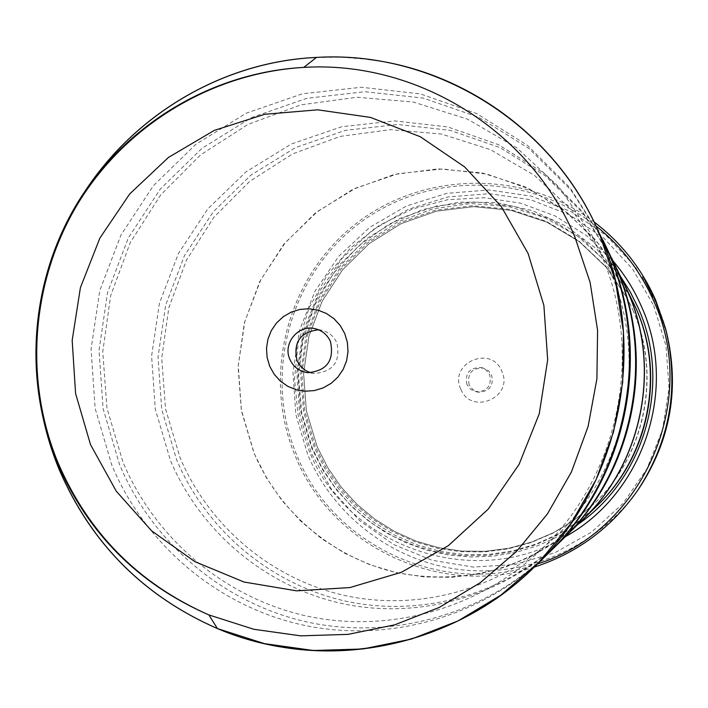 <?xml version="1.0" encoding="UTF-8"?>
<svg xmlns="http://www.w3.org/2000/svg" width="708" height="708" viewBox="0 0 708 708"><rect width="100%" height="100%" fill="white"/><g stroke="black" fill="none" stroke-linecap="round" stroke-linejoin="round"><path stroke-width="0.53" stroke-dasharray="3.54 2.66" d="M602.349 238.861L570.073 187.806L527.469 145.361L476.723 113.563L420.402 93.916L361.31 87.261L302.334 93.819L246.313 113.165L195.895 144.282L153.441 185.611L120.9 235.162L99.784 290.563L91.058 349.221L95.138 408.366L111.846 465.236C145.547 545.664 218.993 607.216 304.697 625.43C390.435 643.245 483.883 616.226 547.718 553.957M611.252 257.208L582.303 211.391L544.063 173.274L498.494 144.68L447.899 126.962L394.781 120.909L341.743 126.714L291.333 144.016L245.959 171.902L207.727 209.002L178.434 253.499L159.433 303.281L151.592 355.991L155.291 409.153L170.371 460.244C200.78 532.505 266.951 587.711 344.026 603.968C421.127 619.881 505.025 595.534 562.285 539.682M659.166 311.449L657.157 306.502C661.936 318.945 664.564 326.6 665.051 329.45L664.954 329.07C664.113 324.662 660.883 315.361 655.254 301.157C648.121 286.289 643.793 278.244 642.28 277.032L645.271 281.996C646.36 283.023 649.714 289.501 655.334 301.431L663.555 324.167L659.166 311.449L659.812 311.175L664.192 323.892L655.98 301.148C650.369 289.227 647.006 282.749 645.908 281.713L642.926 276.748C644.448 277.97 648.776 286.005 655.9 300.865C662.493 318.06 665.785 327.592 665.777 329.468C665.732 327.99 663.077 320.237 657.785 306.219L659.812 311.175M647.9 287.014L648.537 286.74M657.157 306.502L657.785 306.219M652.378 295.794L646.652 284.368L652.378 295.794L653.015 295.519L652.652 294.298L647.298 284.085L653.015 295.519M649.404 289.439L650.05 289.165L649.404 289.439M653.714 305.652L666.033 345.973L669.025 388.072L662.511 429.8L646.846 468.997L622.828 503.654L591.711 532L555.125 552.621L514.937 564.497L473.218 567.073L432.075 560.267L393.542 544.487L359.549 520.575L331.725 489.732L311.431 453.536L299.626 413.764L296.864 372.373L303.272 331.397L318.529 292.829L341.902 258.553L372.266 230.268L408.153 209.382L447.819 196.966L489.316 193.673L530.566 199.727L569.506 214.878L604.154 238.419L632.713 269.19L653.714 305.652M666.405 331.848L656.82 304.13L635.412 266.943L606.278 235.569L570.949 211.577L531.239 196.134L489.175 189.965L446.872 193.328L406.436 205.993L369.841 227.295L338.893 256.137L315.069 291.077L299.511 330.397L292.979 372.169L295.794 414.366L307.83 454.908C334.238 517.256 395.02 562.718 462.802 569.922C530.575 576.958 600.411 544.824 639.333 487.954M311.077 372.797L314.44 373.452C333.273 371.815 340.76 361.646 336.893 342.946C333.875 336.335 328.893 332.123 321.919 330.3L318.529 329.786M460.758 389.019C448.456 363.036 491.449 344.389 501.83 371.275C514.167 397.347 471.041 415.897 460.758 389.019M469.139 384.86C467.085 373.594 471.767 367.983 483.183 368.036L488.255 370.576L491.644 375.134C493.839 385.603 489.617 391.294 478.997 392.205L473.086 389.86L469.139 384.86M466.917 384.541C464.846 373.16 469.572 367.496 481.104 367.549L486.228 370.116L489.644 374.727C491.865 385.294 487.608 391.046 476.873 391.966L470.9 389.595L466.917 384.541M596.163 226.135C527.69 171.708 425.49 171.787 357.292 224.896C288.82 277.695 263.155 375.833 296.9 455.403C333.264 546.408 444.12 597.331 537.611 563.86M534.319 567.081C440.659 598.216 331.565 546.638 295.342 456.182C261.579 376.514 286.687 278.35 354.646 224.728C422.349 170.823 524.407 169.062 594.154 221.993M632.704 309.67C661.989 375.24 644.678 457.793 591.561 506.043L573.046 521.017L552.674 533.283L530.85 542.62L507.972 548.868L484.502 551.913L460.855 551.709L437.491 548.266L414.853 541.664L393.338 532.035L373.364 519.575L355.274 504.512L339.415 487.139L326.069 467.784L315.467 446.801L304.67 410.746L301.882 373.213L307.237 335.964L320.476 300.741L340.999 269.182L367.841 242.8L399.763 222.834L435.287 210.258L472.732 205.709L510.326 209.444L546.257 221.33L578.799 240.835L606.331 267.058L627.509 298.741L632.704 309.67M597.393 505.424L578.613 521.442L557.807 534.682L535.398 544.877L511.822 551.842L487.546 555.444L463.032 555.638L438.765 552.426L415.207 545.877L392.807 536.142L371.992 523.398L353.142 507.919L336.619 489.989L322.733 469.962L311.724 448.226L300.626 411.047L297.873 372.355L303.582 333.981L317.476 297.758L338.902 265.42L366.859 238.507L400.029 218.347L436.836 205.913L475.519 201.86L514.203 206.435L551.001 219.445L584.091 240.313L611.818 268.04L632.784 301.289M565.276 536.753C474.856 591.578 346.849 547.213 308.856 450.226L298.095 415.295L294.519 378.913L298.28 342.548L309.219 307.67L326.892 275.669L350.619 247.844L379.444 225.33L412.215 209.064L447.633 199.718L484.245 197.709L520.566 203.178L555.09 215.913L586.366 235.445L613.084 260.978M577.817 524.46L558.453 536.39L537.744 545.735L516.043 552.346L493.706 556.116L471.103 557.001L448.598 554.992L426.561 550.134L405.339 542.505L385.276 532.248L366.7 519.539L349.894 504.574L335.123 487.608L322.627 468.926L312.582 448.81L301.803 413.428L298.555 376.594L302.971 339.884L314.856 304.865L333.698 273.04L358.717 245.8L388.834 224.312L422.782 209.533L459.094 202.143L496.202 202.497L532.469 210.621L566.303 226.188L596.18 248.561L620.757 276.775M602.933 240.083L570.913 189.956L528.761 148.335L478.652 117.227L423.11 98.067L364.877 91.704L306.794 98.323L251.65 117.519L202.046 148.273L160.291 189.054L128.316 237.915L107.572 292.51L99.023 350.301L103.076 408.569L119.555 464.581C152.742 543.726 224.94 604.349 309.237 622.465C393.577 640.191 485.573 613.951 548.682 553.01M577.923 524.354L556.028 541.762L531.991 556.001L506.282 566.781L479.378 573.931L451.801 577.33L424.074 576.914L396.692 572.728L370.178 564.842L345.017 553.426L321.653 538.708L300.528 520.964L281.996 500.529L266.412 477.785L254.022 453.147L241.375 410.782L238.1 366.691L244.34 322.919L259.792 281.483L283.749 244.331L315.14 213.188L352.504 189.523L394.126 174.495L438.066 168.858L482.245 172.938L524.575 186.593L562.984 209.241L595.605 239.826L620.827 276.908M611.73 258.19L582.976 213.126L545.107 175.664L500.052 147.627L450.084 130.316L397.657 124.484L345.345 130.352L295.652 147.529L250.924 175.124L213.267 211.781L184.425 255.721L165.725 304.856L158.034 356.867L161.707 409.304L176.611 459.713C206.594 530.938 271.748 585.392 347.69 601.579C423.658 617.411 506.388 593.711 563.055 538.921M583.011 519.362C530.478 567.32 469.528 585.312 400.162 573.347C335.468 559.842 279.775 513.672 254.137 453.102L241.41 410.268L238.26 365.691L244.826 321.494L260.801 279.757L285.43 242.472L317.573 211.427L355.708 188.124L398.055 173.717L442.58 168.955L487.131 174.124L529.549 189.045L567.71 213.046L599.72 244.986L623.934 283.315M654.891 301.298L655.528 301.024M648.024 287.43L648.661 287.156M646.652 284.377L647.298 284.103L646.652 284.368M649.873 290.793L650.51 290.519M656.626 304.644L657.272 304.369M645.962 283.687L646.599 283.412M658.767 310.007L659.413 309.723M266.872 644.174L241.782 637.466L217.418 628.554M654.449 299.776L655.095 299.502M632.952 310.148C662.113 375.417 644.882 457.607 591.994 505.645L573.56 520.548L553.284 532.761L531.549 542.062L508.778 548.275L485.405 551.311L461.864 551.107L438.606 547.682L416.056 541.107L394.648 531.522L374.753 519.114L356.744 504.123L340.955 486.83L327.671 467.554L317.113 446.659L306.352 410.764L303.582 373.399L308.909 336.318L322.096 301.245L342.522 269.837L369.249 243.561L401.038 223.684L436.402 211.17L473.687 206.648L511.114 210.364L546.895 222.197L579.286 241.614L606.694 267.721L627.775 299.263L632.952 310.148M597.729 505.087L579.073 520.92L558.426 533.991L536.186 544.045L512.804 550.904L488.732 554.435L464.43 554.594L440.376 551.373L417.03 544.859L394.834 535.177L374.205 522.531L355.531 507.176L339.159 489.396L325.397 469.537L314.485 447.987L303.599 411.773L300.679 374.081L305.865 336.627L318.919 301.148L339.229 269.252L365.894 242.437L397.701 221.949L433.19 208.754L470.723 203.515L508.556 206.515L544.912 217.657L578.064 236.445L606.411 262.049L628.58 293.262M64.437 228.48C41.967 277.518 33.055 328.91 37.701 382.656M59.366 469.714L58.959 468.731M38.949 392.878C31.718 332.017 41.754 274.146 69.048 219.268M316.441 57.437L342.38 57.242L368.257 59.375M652.006 294.572L652.652 294.298M600.765 253.738C645.74 354.177 618.226 481.608 535.983 554.435C473.36 610.986 384.727 633.802 304.139 615.473C223.595 596.755 154.999 538.275 123.033 462.324L106.943 408.135L102.766 351.743L110.643 295.723L130.228 242.667L160.636 195.01L200.488 154.964L247.977 124.413L300.944 104.846L356.947 97.235L413.375 102.049L467.554 119.165L516.867 147.875L558.878 186.912L591.463 234.463L600.765 253.738M609.783 270.438C650.139 360.602 625.491 474.794 551.656 540.213C495.458 590.959 415.8 611.562 343.238 595.163C270.721 578.418 208.86 525.876 180.018 457.572L165.513 408.843L161.725 358.133L168.831 307.768L186.478 260.075L213.887 217.25L249.791 181.292L292.581 153.901L340.283 136.387L390.692 129.644L441.456 134.06L490.166 149.521L534.469 175.372L572.188 210.453L601.428 253.137L609.783 270.438M645.271 281.996L645.908 281.713M665.131 329.751L665.777 329.468M321.919 330.3L315.237 328.733M481.104 367.549L483.183 368.036M591.561 506.043L573.56 520.548L553.275 532.761L531.549 542.062L508.778 548.275L485.405 551.302L461.873 551.098L438.624 547.673L416.083 541.107L394.675 531.522L374.789 519.114L356.788 504.123L340.999 486.839L327.716 467.563L317.157 446.677L306.396 410.79L303.626 373.426L308.954 336.335L322.131 301.263L342.557 269.854L369.275 243.579L401.055 223.701L436.411 211.188L473.687 206.656L511.114 210.373L546.886 222.197L579.277 241.614L606.694 267.712L627.509 298.741M476.873 391.966L478.997 392.205M314.44 373.452L307.617 372.682M642.28 277.032L642.926 276.748M663.555 324.167L664.192 323.892"/><path stroke-width="1.06" d="M37.701 382.656C40.524 412.755 47.701 441.765 59.233 469.687C91.067 543.408 143.804 596.384 217.445 628.589C321.998 673.388 452.226 648.944 534.602 566.807L547.718 553.957C627.385 477.555 652.272 350.416 607.252 249.543L599.685 234.012C648.891 344.238 621.659 483.334 534.602 566.807C464.767 635.926 360.744 665.387 266.872 644.174M548.682 553.01L562.285 539.682C633.731 471.147 656.024 357.257 615.65 266.783L602.933 240.083M637.696 490.352L639.333 487.954C670.786 439.81 679.804 387.772 666.405 331.848L665.67 329.043C679.521 386.834 670.193 440.606 637.696 490.352C611.685 527.557 577.224 553.134 534.319 567.081M344.743 333.565L340.212 325.538L334.034 318.75L326.503 313.529L318.016 310.139L308.998 308.75L299.882 309.431L291.147 312.139L283.227 316.741L276.501 322.998L271.314 330.609L267.925 339.185L266.5 348.301L267.111 357.496L269.73 366.319L274.226 374.328L280.368 381.125L287.864 386.364L296.333 389.781L305.352 391.205L314.467 390.559L323.229 387.878L331.185 383.294L337.946 377.028L343.168 369.399L346.575 360.797L348 351.646L347.38 342.415L344.743 333.565M330.468 341.61C327.406 334.884 322.326 330.592 315.237 328.733C298.466 324.052 282.377 343.504 289.873 359.345C293.422 366.992 299.342 371.435 307.617 372.682C326.786 371.01 334.406 360.646 330.468 341.61M318.529 329.786C300.254 332.017 293.077 342.203 297.006 360.354C299.838 366.647 304.529 370.797 311.077 372.797M537.611 563.86C642.413 531.319 700.221 401.294 653.776 301.148C640.66 271.359 621.456 246.357 596.163 226.135M594.154 221.993C621.35 242.782 641.882 268.916 655.767 300.396L665.67 329.043M620.827 276.908L635.908 308.086C665.113 373.576 649.059 455.748 597.393 505.424L577.923 524.354M613.084 260.978C624.766 274.722 634.226 289.891 641.448 306.476C678.68 388.25 643.731 493.547 565.276 536.753M620.757 276.775L630.297 291.962L638.253 308.051C671.981 382.754 645.271 478.192 577.817 524.46M549.638 552.072C628.226 476.714 652.767 351.318 608.358 251.818L603.526 241.286M624.129 283.421L627.731 291.271C661.467 366.921 642.908 461.97 583.224 519.336M563.055 538.921L563.834 538.168C634.403 470.466 656.422 357.983 616.544 268.615L611.73 258.19M612.199 259.155L627.615 291.324C661.361 366.974 642.758 462.041 583.011 519.362L563.834 538.168M217.418 628.554C143.857 596.331 91.173 543.381 59.366 469.714M368.257 59.375C463.793 70.995 551.833 133.75 594.322 222.347C544.39 117.271 430.013 50.427 316.476 57.41L303.803 67.393C212.869 72.72 127.475 124.112 79.402 201.169C31.683 278.483 23.346 377.647 57.613 461.793C87.898 532.646 138.317 583.693 208.869 614.916C138.308 584.091 87.757 533.336 57.233 462.651C22.514 378.355 30.71 278.651 78.606 201.028C126.865 123.661 212.648 72.296 303.803 67.393C416.605 60.419 529.814 129.998 574.781 236.702L590.136 282.483L597.587 330.317L596.906 378.789L588.1 426.481L571.427 471.988L547.381 513.99L516.69 551.249L480.272 582.702L439.208 607.455L394.719 624.828L348.097 634.368L300.679 635.846L253.836 629.279L208.869 614.916L217.445 628.589L264.376 643.616L313.281 650.493L362.788 648.988L411.481 639.058L457.952 620.96L500.848 595.145L538.894 562.338L570.958 523.451L596.083 479.617L613.5 432.11L622.695 382.32L623.403 331.716L615.597 281.784L599.534 233.994C552.514 122.608 434.216 50.064 316.476 57.41C209.117 62.233 108.979 130.945 64.437 228.48M628.58 293.262L636.297 308.892C665.352 374.036 649.271 455.819 597.729 505.087M90.5 444.597L116.236 491.14L151.583 530.823L194.868 561.639L243.986 582.011L296.528 590.835L349.876 587.569L401.339 572.303L448.261 545.726L488.21 509.14L519.079 464.386L539.257 413.746L547.673 359.85L543.886 305.484L528.115 253.473L501.229 206.488L464.643 166.92L420.304 136.741L370.505 117.413L317.786 109.828L264.81 114.271L214.197 130.44L168.424 157.459L129.714 193.939L99.899 238.056L80.411 287.652L72.172 340.318L75.579 393.489L90.5 444.597M58.959 468.731C48.976 444.332 42.303 419.048 38.949 392.878M69.048 219.268C115.395 126.528 212.648 62.233 316.441 57.437"/></g></svg>
